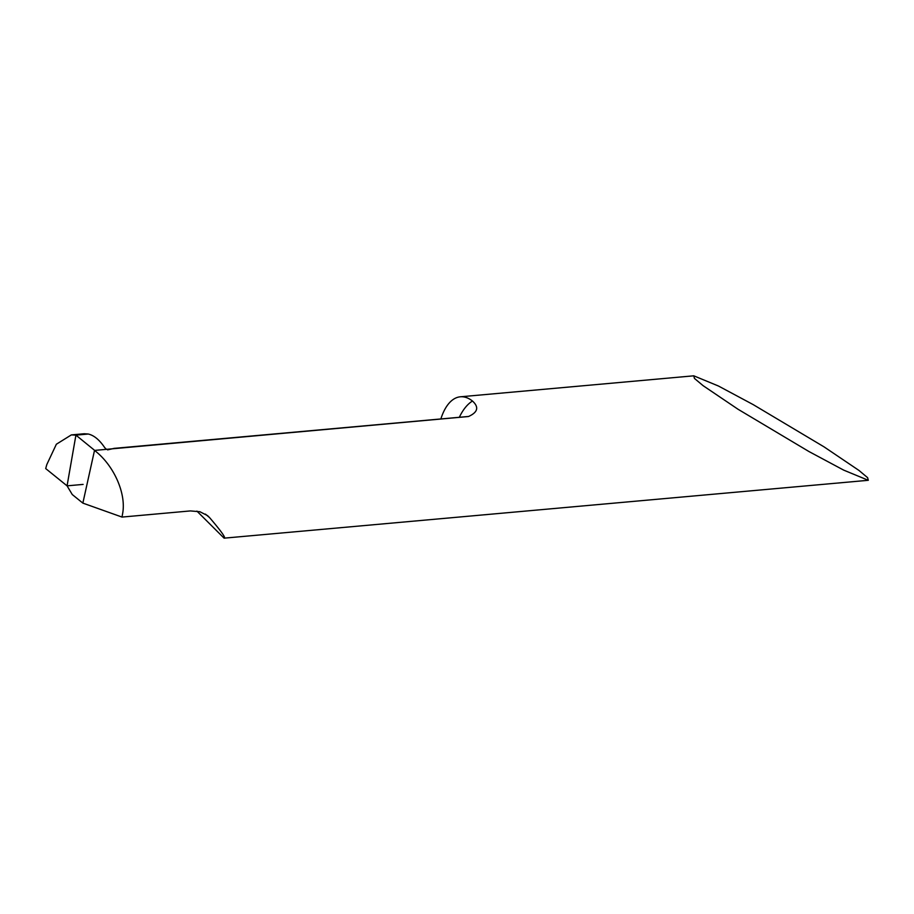 <?xml version="1.0" encoding="UTF-8"?>
<svg xmlns="http://www.w3.org/2000/svg" width="914" height="914" viewBox="0 0 914 914"><rect width="100%" height="100%" fill="white"/><g stroke="black" fill="none" stroke-linecap="round" stroke-linejoin="round"><path stroke-width="1.37" d="M753.159 404.594L824.017 446.843L858.977 470.447L867.626 477.679L868.3 480.296L843.679 470.116L808.924 451.516L738.055 409.266L703.095 385.662L694.446 378.419L693.772 375.814L718.404 385.994L753.159 404.594M440.856 418.943A59.844 28.46 84.9 0 1 460.325 396.802A59.844 28.46 84.9 0 1 472.469 401.029C479.176 407.13 477.851 412.294 468.482 416.521L94.508 450.419C113.644 464.963 126.292 493.149 122.693 513.211L122.008 517.073L190.352 510.926L199.869 511.714L207.535 515.61L209.557 517.587C221.428 531.457 226.261 538.312 224.09 538.163L868.3 480.296M468.482 416.521A59.844 28.46 -95.1 0 0 467.26 416.578L114.136 448.374M122.008 517.073L82.854 503.111L72.263 494.543L67.065 485.848L75.919 435.133L94.37 450.156M196.898 511.097L224.09 538.163M106.207 449.094L104.71 447.643C99.512 439.897 94.028 435.361 88.27 434.024L75.919 435.133L88.27 434.024L84.157 433.75M82.854 503.111L94.508 450.419M75.919 435.133L67.065 485.848L45.7 468.574L46.808 464.563L56.36 444.238L71.349 434.904L75.919 435.133M45.7 468.574L67.065 485.848L83.105 484.409M472.469 401.029A76.947 36.594 -95.1 0 0 459.331 417.287M209.557 517.587L205.422 514.102M693.783 375.814L460.325 396.802M114.33 448.317L107.589 449.894M84.248 433.75L71.349 434.904"/></g></svg>
